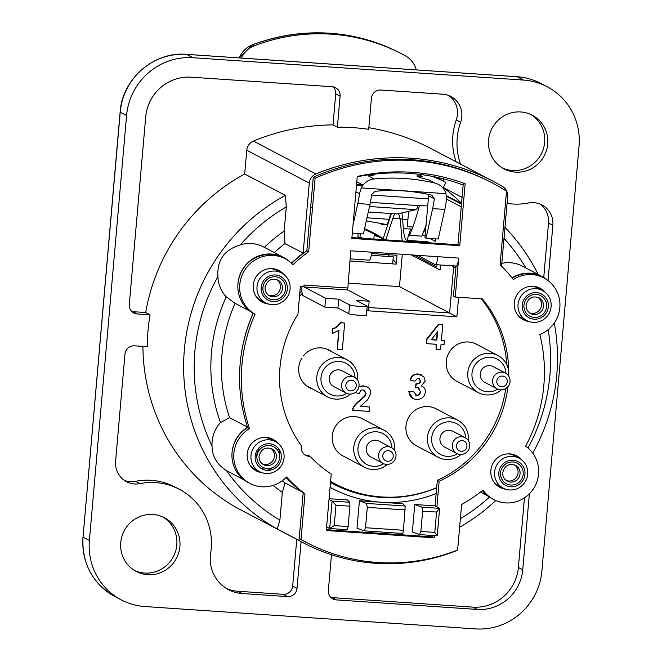 <?xml version="1.0" encoding="UTF-8"?>
<svg xmlns="http://www.w3.org/2000/svg" width="662" height="662" viewBox="0 0 662 662"><rect width="100%" height="100%" fill="white"/><g stroke="black" fill="none" stroke-linecap="round" stroke-linejoin="round"><path stroke-width="0.99" d="M261.209 287.374A13.381 13.025 -62.3 0 1 281.797 277.204A13.381 13.025 -62.3 0 1 279.778 300.2A13.381 13.025 -62.3 0 1 261.209 287.374M498.834 472.627A13.381 13.025 -62.3 0 1 519.422 462.448A13.381 13.025 -62.3 0 1 517.411 485.445A13.381 13.025 -62.3 0 1 498.834 472.627M522.252 305.025A13.381 13.025 -62.3 0 1 542.84 294.855A13.381 13.025 -62.3 0 1 540.829 317.851A13.381 13.025 -62.3 0 1 522.252 305.025M443.73 178.93L442.58 180.618M501.821 263.352A31.23 30.394 -62.3 0 1 522.144 266.058L542.128 276.567A31.23 30.394 117.7 0 0 511.974 277.875M503.997 238.403A182.025 177.143 -62.3 0 1 525.926 268.044M547.466 280.158A31.23 30.394 117.7 0 0 542.128 276.567M264.37 247.315A162.438 158.077 117.7 0 1 284.172 231.03L284.974 243.558A153.51 149.397 -62.3 0 0 274.308 252.586M249.847 311.099L235.084 303.337L226.238 296.849A31.594 30.75 -62.3 0 1 217.914 276.65C216.888 260.265 224.36 249.673 240.323 244.882A31.594 30.75 -62.3 0 1 263.534 246.918L283.518 257.427A31.594 30.75 117.7 0 0 237.981 283.518M288.905 261.051A31.594 30.75 117.7 0 0 283.518 257.427M284.172 231.03L286.282 206.916A182.025 177.143 -62.3 0 0 240.323 244.882M226.238 296.849A164.979 160.552 117.7 0 0 220.479 422.596L229.573 417.648A156.058 151.871 -62.3 0 1 235.084 303.337M243.972 479.834L228.158 471.518A31.486 30.642 -62.3 0 1 226.445 470.55C216.871 464.401 212.063 456.209 212.03 445.981A31.486 30.642 -62.3 0 1 220.479 422.596M263.89 467.777L261.937 468.837M271.23 468.489L270.725 468.233M247.588 427.296A31.486 30.642 117.7 0 0 232.081 452.303M247.514 427.089L229.573 417.648M212.03 445.981A182.025 177.143 -62.3 0 1 217.914 276.65M273.191 485.412A157.424 153.203 117.7 0 0 282.31 492.412L285.041 482.962A148.503 144.523 -62.3 0 1 282.269 480.786M291.652 263.302A153.51 149.397 -62.3 0 1 306.854 250.749L310.685 206.991L312.497 207.942L308.674 251.701A153.51 149.397 117.7 0 0 293.043 264.668A31.594 30.75 117.7 0 0 285.297 258.817A31.594 30.75 117.7 0 0 243.608 272.032A31.594 30.75 117.7 0 0 255.035 314.285A156.058 151.871 117.7 0 0 249.516 428.595A31.486 30.642 117.7 0 0 233.752 456.49A31.486 30.642 117.7 0 0 249.922 483.426A31.486 30.642 117.7 0 0 286.547 477.004A148.503 144.523 117.7 0 0 304.983 493.91L303.171 492.95L299.017 540.457L277.212 528.988L279.885 520.133L282.31 492.412M301.367 491.552L285.041 482.962M279.885 520.133A182.025 177.143 -62.3 0 1 226.445 470.55M526.24 446.676A31.122 30.287 117.7 0 0 525.628 446.18M489.425 497.154A182.025 177.143 -62.3 0 1 460.371 518.71M548.169 329.651A182.025 177.143 -62.3 0 1 527.978 448.033M226.404 588.477A35.69 34.73 117.7 0 0 237.699 591.232L283.195 594.311L287.556 596.603L242.06 593.524A35.69 34.73 117.7 0 1 228.539 589.701A35.69 34.73 117.7 0 1 210.665 553.192A62.46 60.788 117.7 0 0 179.385 489.301A62.46 60.788 117.7 0 0 140.005 483.616A21.416 20.836 117.7 0 1 126.5 481.671A21.416 20.836 117.7 0 1 115.585 461.306L124.961 354.096A8.92 8.68 117.7 0 1 134.436 345.829L147.278 346.698A190.946 185.823 -62.3 0 1 150.067 314.831L145.706 312.538A190.946 185.823 -62.3 0 1 244.692 173.998L285.388 195.398L286.282 206.916M285.388 195.398A190.946 185.823 117.7 0 0 183.672 361.948A190.946 185.823 117.7 0 0 277.212 528.988M459.618 527.275A190.946 185.823 117.7 0 0 495.747 500.538M532.753 453.122A190.946 185.823 117.7 0 0 554.268 323.056M538.132 274.465A190.946 185.823 117.7 0 0 504.957 227.43M455.663 550.809L455.638 551.041A190.946 185.823 -62.3 0 1 303.486 542.89L240.993 510.021A190.946 185.823 -62.3 0 1 142.926 346.4M443.333 187.594A190.946 185.823 -62.3 0 1 461.555 203.3M462.076 197.392L443.358 187.553M303.486 542.89A190.946 185.823 -62.3 0 1 299.017 540.457M253.091 313.258A156.058 151.871 117.7 0 0 240.157 363.786M284.974 243.558L303.146 253.116A153.51 149.397 117.7 0 0 291.437 263.112M303.146 253.116L309.27 183.093A10.708 10.418 -62.3 0 1 315.948 173.949A217.384 211.55 -62.3 0 1 493.546 181.479A217.384 211.55 -62.3 0 1 502.657 186.576A10.708 10.418 -62.3 0 1 507.663 196.506L501.573 266.116M301.235 286.638A129.38 125.912 117.7 0 0 300.275 287.68M330.073 487.282A129.38 125.912 117.7 0 0 381.13 502.235A129.38 125.912 117.7 0 0 436.159 493.562M364.125 530.858L357.017 528.21L359.425 500.77L381.13 502.235L402.844 503.708L405.194 506.033L366.525 503.418L367.302 507.365L365.523 527.722L364.125 530.858L402.794 533.473L403.464 530.287L365.523 527.722M508.333 453.859A16.955 16.5 -62.3 0 1 514.333 455.638L519.058 458.121A16.955 16.5 117.7 0 0 494.63 472.006A16.955 16.5 117.7 0 0 503.269 488.134A16.955 16.5 117.7 0 0 525.769 480.802A16.955 16.5 117.7 0 0 519.058 458.121M503.269 488.134L498.552 485.643A16.955 16.5 -62.3 0 1 493.687 481.713M264.692 437.383A16.955 16.5 -62.3 0 1 270.692 439.163L275.409 441.645A16.955 16.5 117.7 0 0 250.989 455.53A16.955 16.5 117.7 0 0 259.628 471.658A16.955 16.5 117.7 0 0 282.128 464.327A16.955 16.5 117.7 0 0 275.409 441.645M278.594 448.637A16.955 16.5 -62.3 0 1 279.381 454.504M272.471 467.637A16.955 16.5 -62.3 0 1 267.191 470.318M259.628 471.658L254.903 469.176A16.955 16.5 -62.3 0 1 250.046 465.237M531.752 286.257A16.955 16.5 -62.3 0 1 537.743 288.036L542.468 290.519A16.955 16.5 117.7 0 0 518.048 304.412A16.955 16.5 117.7 0 0 526.687 320.532A16.955 16.5 117.7 0 0 549.179 313.209A16.955 16.5 117.7 0 0 542.468 290.519M526.687 320.532L521.962 318.05A16.955 16.5 -62.3 0 1 517.096 314.111M270.708 268.607A16.955 16.5 -62.3 0 1 276.699 270.386L281.424 272.868A16.955 16.5 117.7 0 0 257.005 286.762A16.955 16.5 117.7 0 0 265.644 302.882A16.955 16.5 117.7 0 0 288.135 295.558A16.955 16.5 117.7 0 0 281.424 272.868M265.644 302.882L260.919 300.399A16.955 16.5 -62.3 0 1 256.053 296.46M329.072 498.718L347.509 499.967L349.85 502.284L332.084 501.084L329.684 528.524L347.451 529.724L348.121 526.547L334.202 525.603L329.684 528.524L326.606 526.911M419.46 534.598L412.36 531.95L414.76 504.51L434.909 505.876L439.634 508.358L421.86 507.158L422.646 511.105L436.572 512.049L439.634 508.358L437.234 535.798L434.785 532.405L420.867 531.462L419.46 534.598L437.234 535.798M357.24 176.771A201.653 196.25 -62.3 0 1 463.152 185.012M436.672 487.753A124.919 121.568 -62.3 0 1 333.309 483.972A124.919 121.568 -62.3 0 1 330.495 482.441M299.778 293.299A124.919 121.568 -62.3 0 1 301.905 290.875M429.837 238.436L435.273 241.299L435.497 238.825M422.422 234.547L425.112 235.953M437.028 264.75L436.829 266.976L414.247 255.102M454.893 265.958L456.019 266.546M433.246 331.48A115.999 112.888 117.7 0 0 433.238 330.851M383.174 238.618A115.999 112.888 117.7 0 0 373.682 232.999A115.999 112.888 117.7 0 0 364.563 228.729L373.682 232.999M368.842 127.708A217.384 211.55 -62.3 0 1 431.045 148.619L493.546 181.479M244.692 173.998L246.777 150.224A10.708 10.418 -62.3 0 1 253.455 141.08A217.384 211.55 -62.3 0 1 333.019 124.886L337.38 127.178A217.384 211.55 -62.3 0 1 368.701 129.297L371.415 98.282A8.92 8.68 117.7 0 1 380.898 90.024L442.779 94.203A21.416 20.836 117.7 0 1 450.88 96.495A21.416 20.836 117.7 0 1 460.636 122.238A62.46 60.788 117.7 0 0 460.512 164.11M359.425 500.77L366.525 503.418M403.464 530.287L405.194 506.033M367.302 507.365L405.243 509.93M436.572 512.049L434.785 532.405M414.76 504.51L421.86 507.158M334.202 525.603L335.982 505.247L332.084 501.084L329.006 499.471M335.982 505.247L349.9 506.182L349.85 502.284M255.193 456.151A13.381 13.025 -62.3 0 1 275.781 445.973A13.381 13.025 -62.3 0 1 273.77 468.977A13.381 13.025 -62.3 0 1 255.193 456.151M422.646 511.105L420.867 531.462M348.121 526.547L349.9 506.182M257.75 449.316A142.206 138.391 117.7 0 0 258.552 450.367M390.241 215.365L390.787 215.431L390.241 215.357M423.961 230.707L425.501 231.518M379.847 223.317L381.842 224.368L387.725 224.766M425.509 231.369L424.011 230.583M333.019 124.886L335.733 93.872L340.094 96.164L337.38 127.178M443.83 178.955L443.631 181.181M543.742 277.477L548.508 223.028A21.416 20.836 117.7 0 0 539.704 203.937M456.151 161.818A62.46 60.788 -62.3 0 1 456.275 119.946A21.416 20.836 117.7 0 0 448.637 95.485M330.901 597.472A8.92 8.68 117.7 0 0 331.927 597.604L472.891 607.137A42.831 41.681 117.7 0 0 518.371 567.466L524.469 497.832M150.067 314.831L137.224 313.962L132.863 311.67L145.706 312.538M529.377 493.811L522.732 569.759A42.831 41.681 -62.3 0 1 477.252 609.429L336.288 599.896A8.92 8.68 117.7 0 1 328.36 590.454L331.488 554.723M124.39 480.389A21.416 20.836 117.7 0 0 135.644 481.324A62.46 60.788 -62.3 0 1 175.025 487.009L179.385 489.301M283.195 594.311A8.92 8.68 117.7 0 0 292.67 586.044L296.758 539.348M335.733 93.872A8.92 8.68 117.7 0 0 333.193 86.863M131.837 311.537A8.92 8.68 117.7 0 0 132.863 311.67M287.556 596.603A8.92 8.68 117.7 0 0 297.031 588.336L292.67 586.044M301.119 541.64L297.031 588.336M340.094 96.164A8.92 8.68 117.7 0 0 332.167 86.73L191.202 77.197A42.831 41.681 -62.3 0 0 145.714 116.86L129.297 304.52A8.92 8.68 117.7 0 0 137.224 313.962M517.03 76.726A4.46 0.943 93.9 0 1 517.113 76.709L186.461 54.35C153.965 51.297 122.18 78.985 120.12 112.126L126.574 115.569L89.403 540.457A62.46 60.788 -62.3 0 0 121.237 599.863A62.46 60.788 -62.3 0 0 144.887 606.541L475.548 628.9A62.46 60.788 -62.3 0 0 541.88 571.058L579.051 146.161A62.46 60.788 -62.3 0 0 547.209 86.763L540.854 83.42A62.46 60.788 -62.3 0 0 517.204 76.734L523.559 80.077A62.46 60.788 -62.3 0 1 547.209 86.763M532.976 452.725L532.918 453.354M548.508 223.028L552.869 225.32A21.416 20.836 117.7 0 0 541.955 204.955A21.416 20.836 117.7 0 0 528.45 203.002A62.46 60.788 117.7 0 1 507.067 203.35M552.869 225.32L548.037 280.58M523.559 80.077L192.907 57.718L186.543 54.375L517.204 76.734A4.46 0.943 93.9 0 0 517.113 76.709C525.512 77.297 533.423 79.531 540.854 83.42M126.574 115.569A62.46 60.788 -62.3 0 1 192.907 57.718M120.724 542.575A30.336 29.525 -62.3 0 1 164.433 517.725A30.336 29.525 -62.3 0 1 179.899 546.58A30.336 29.525 -62.3 0 1 136.19 571.43A30.336 29.525 -62.3 0 1 120.724 542.575M547.722 144.043A30.336 29.525 -62.3 0 1 504.022 168.893A30.336 29.525 -62.3 0 1 488.556 140.046A30.336 29.525 -62.3 0 1 532.265 115.196A30.336 29.525 -62.3 0 1 547.722 144.043M530.692 114.427A30.336 29.525 -62.3 0 1 541.185 154.163A30.336 29.525 -62.3 0 1 502.499 168.032M162.86 516.964A30.336 29.525 -62.3 0 1 176.812 544.958A30.336 29.525 -62.3 0 1 134.676 570.57M256.939 456.267A11.602 11.287 117.7 0 0 273.034 467.38A11.602 11.287 117.7 0 0 274.78 447.446A11.602 11.287 117.7 0 0 256.939 456.267M420.966 177.921A16.062 15.631 117.7 0 0 419.758 176.133M417.954 174.18A16.062 15.631 117.7 0 0 417.945 174.172L422.861 176.762C418.359 175.811 416.415 175.587 417.035 176.084L419.576 177.416L429.009 179.998L434.835 183.06A16.062 15.631 -62.3 0 1 446.006 193.66L361.253 187.925L359.491 193.734A32.124 6.785 93.9 0 1 357.803 203.548L369.984 204.368A32.124 6.785 -86.1 0 0 371.672 194.562L374.998 191.31C394.229 189.498 413.162 190.78 431.798 195.149L434.322 198.799A32.124 6.785 93.9 0 1 432.634 208.604L444.814 209.432A32.124 6.785 -86.1 0 0 446.502 199.618L446.006 193.66M412.848 227.016L407.304 226.644L408.636 211.335M426.08 224.898A160.609 33.936 93.9 0 1 421.744 236.144L409.555 235.324A160.609 33.936 -86.1 0 0 419.501 205.336M369.984 204.368L363.405 233.951L352.3 233.198M353.012 225.063L357.803 203.548M355.924 191.856L359.491 193.734M361.253 187.925A16.062 15.631 -62.3 0 1 374.138 178.955A194.52 189.299 -62.3 0 1 434.835 183.06M444.814 209.432L438.236 239.007L426.055 238.188L432.634 208.604M426.055 238.188L424.963 237.608L428.62 195.795L434.322 198.799M432.029 176.315A194.52 189.299 -62.3 0 1 445.89 182.364L443.06 188.157M435.853 177.085L445.89 182.364M373.931 174.147L374.328 174.354C374.949 174.876 372.938 175.389 368.312 175.893L374.138 178.955M356.801 181.744L361.99 184.475M241.398 58.066A23.203 22.574 -62.3 0 1 254.506 45.678A187.379 182.356 117.7 0 1 402.388 54.234A187.379 182.356 117.7 0 1 405.458 55.889A23.203 22.574 -62.3 0 1 416.257 69.891M348.824 313.747A8.92 0.811 5 0 0 358.407 315.22A8.92 0.811 5 0 0 366.417 315.112L367.195 306.258A8.92 0.811 -175 0 1 359.185 306.365A8.92 0.811 -175 0 1 349.602 304.892L348.824 313.747L337.926 308.012L338.704 299.158L325.646 298.281L304.214 287.002L347.716 289.948L369.156 301.218L356.106 300.333L367.005 306.067A8.92 0.811 -175 0 1 367.195 306.258M301.971 286.687A8.92 1.887 93.9 0 0 303.072 295.666L324.877 307.127L337.926 308.012M366.872 309.965L368.386 310.073L369.156 301.218M338.704 299.158L349.602 304.892M429.646 242.838L427.544 241.738L406.667 240.323L408.76 241.431M369.057 260.116A8.92 1.887 -86.1 0 0 369.231 260.166A8.92 1.887 -86.1 0 0 371.647 252.214L437.781 256.69A8.92 1.887 93.9 0 1 435.356 264.635A8.92 1.887 93.9 0 1 435.191 264.585L417.573 255.325M401.842 212.899A35.69 7.539 93.9 0 1 402.612 219.445L403.315 228.564A26.77 5.652 -86.1 0 0 406.667 240.323M412.054 229.16L403.315 228.564M382.826 239.677L391.399 213.561M394.908 213.801A26.77 5.652 -86.1 0 0 392.839 218.369L385.781 239.876M402.355 240.993A35.69 7.539 93.9 0 1 401.42 233.504L400.717 224.377A26.77 5.652 -86.1 0 0 398.392 213.694M392.839 218.369L402.579 219.023M406.973 240.347L410.672 229.069M325.646 298.281L324.877 307.127M304.983 493.91L301.003 539.456L299.183 538.504A189.166 184.086 117.7 0 0 304.313 541.309L306.134 542.261A189.166 184.086 -62.3 0 0 457.624 550.048L461.613 504.494A148.503 144.523 117.7 0 0 483.053 490.046A31.122 30.287 117.7 0 0 493.736 499.578A31.122 30.287 117.7 0 0 534.176 487.646A31.122 30.287 117.7 0 0 525.603 446.229A153.501 149.389 117.7 0 0 539.836 334.525A31.23 30.394 117.7 0 0 559.87 307.168A31.23 30.394 117.7 0 0 543.907 277.957A31.23 30.394 117.7 0 0 513.298 279.563A153.51 149.397 117.7 0 0 500.1 264.643L506.529 191.177A210.574 204.93 -62.3 0 0 492.66 183.151A210.574 204.93 -62.3 0 0 315.095 178.235L312.497 207.942M493.736 499.578L491.916 498.618A31.122 30.287 -62.3 0 1 482.35 490.616M512.198 278.148A31.23 30.394 -62.3 0 1 542.095 276.997L543.907 277.957M249.516 428.595L247.704 427.644A156.058 151.871 -62.3 0 1 253.215 313.325A31.594 30.75 -62.3 0 1 241.796 271.081A31.594 30.75 -62.3 0 1 283.477 257.866L285.297 258.817M255.035 314.285L253.215 313.325M308.674 251.701L306.854 250.749M299.183 538.504L303.171 492.95A148.503 144.523 -62.3 0 1 286.075 477.501M249.922 483.426L248.109 482.466A31.486 30.642 -62.3 0 1 231.94 455.539A31.486 30.642 -62.3 0 1 247.704 427.644M492.66 183.151L490.84 182.199A210.574 204.93 117.7 0 0 313.283 177.275L310.685 206.991M304.892 454.868A8.92 8.68 117.7 0 0 308.335 455.406L310.147 456.358A8.92 8.68 -62.3 0 1 301.218 446.916L301.326 445.667A117.066 113.93 -62.3 0 1 297.95 314.185L300.366 286.58L303.85 286.812L304.007 285.041L304.214 287.002M326.366 529.699L432.369 536.865L432.493 535.475M435.075 505.958L437.317 480.322A117.066 113.93 117.7 0 0 505.735 388.544M506.728 364.646A117.066 113.93 117.7 0 0 481.183 298.802M435.356 264.635L456.242 266.05A8.92 1.887 93.9 0 0 458.658 258.097L455.257 297.048L453.437 296.096L456.068 266.033M519.132 458.162A17.849 17.369 117.7 0 0 515.64 455.348M499.057 486.884A17.849 17.369 117.7 0 0 503.352 488.167M542.542 290.56A17.849 17.369 117.7 0 0 539.058 287.755M522.475 319.291A17.849 17.369 117.7 0 0 526.762 320.573M275.491 441.686A17.849 17.369 117.7 0 0 271.999 438.881M255.416 470.409A17.849 17.369 117.7 0 0 259.711 471.7M281.499 272.91A17.849 17.369 117.7 0 0 278.015 270.104M261.424 301.64A17.849 17.369 117.7 0 0 265.719 302.923M351.919 237.584L457.93 244.75L463.326 183.068M306.134 542.261A189.166 184.086 -62.3 0 1 301.003 539.456M465.163 183.746L459.742 245.71L351.845 238.411L357.265 176.448A198.799 193.47 -62.3 0 1 465.163 183.746M268.267 303.974A17.849 17.369 -62.3 0 1 255.259 278.263A17.849 17.369 -62.3 0 1 283.816 274.416M262.26 472.751A17.849 17.369 -62.3 0 1 249.243 447.04A17.849 17.369 -62.3 0 1 277.808 443.192M529.31 321.624A17.849 17.369 -62.3 0 1 516.302 295.914A17.849 17.369 -62.3 0 1 544.859 292.066M505.9 489.226A17.849 17.369 -62.3 0 1 492.884 463.516A17.849 17.369 -62.3 0 1 521.449 459.66M455.257 297.048L482.275 298.876A117.066 113.93 -62.3 0 1 508.755 373.029M508.739 374.709A117.066 113.93 -62.3 0 1 508.706 376.099M507.928 386.641A117.066 113.93 -62.3 0 1 439.138 481.274L436.895 506.918M434.38 535.608L434.189 537.825L326.292 530.527L331.24 473.984A117.066 113.93 -62.3 0 1 310.147 456.358M347.716 289.948L350.761 250.807L371.647 252.214M437.317 480.322L439.138 481.274M432.369 536.865L434.189 537.825M457.93 244.75L459.742 245.71M313.283 177.275L315.095 178.235M353.177 409A21.863 21.275 -62.3 0 1 352.738 409.066M355.924 403.795A16.509 16.062 117.7 0 0 356.744 403.522M373.393 233.554L364.431 229.35A115.37 112.275 -62.3 0 1 373.393 233.554A115.37 112.275 -62.3 0 1 380.865 237.873M432.634 331.604A115.37 112.275 -62.3 0 1 432.642 332.241M383.099 238.858A115.37 112.275 -62.3 0 0 374.195 235.267L373.865 239.073M372.706 252.288L372.59 253.637L396.96 255.284L396.182 264.13L349.867 261.002L392.665 263.881L393.286 256.798L371.25 255.309M347.939 283.129L399.467 286.613L402.297 254.291M451.741 265.743L453.652 266.753L449.606 312.985L368.61 307.507L449.606 312.985L399.467 286.613M411.301 254.895L440.064 270.03L440.503 264.982M360.269 233.736L359.921 237.708L357.952 237.575M359.921 237.708L359.921 238.13M431.376 339.606L436.498 339.954L437.177 332.208M339.565 308.873L338.539 308.806L338.58 308.351M436.68 487.654A124.026 120.699 -62.3 0 1 330.586 481.423M299.497 296.568A124.026 120.699 -62.3 0 1 302.153 293.415M458.584 297.271L456.879 316.808L366.806 310.718M312.58 389.033A21.234 20.663 -62.3 0 1 301.491 358.721M303.494 355.775A21.234 20.663 -62.3 0 1 332.101 351.919M436.076 349.122L436.117 344.273M426.543 343.462L426.527 339.3L438.467 324.256L442.373 324.686M441.388 340.285L444.02 340.632M360.434 406.211L369.214 406.973M352.879 410.142L352.482 410.117C352.556 407.353 355.155 403.952 360.269 399.906L364.489 396.108L365.705 393.261L364.481 390.249M358.945 386.476L363.297 385.822L367.162 386.873M412.823 398.466L408.727 391.755L413.295 391.697M415.322 395.09L416.423 395.346C418.541 395.38 419.799 394.08 420.204 391.465L418.674 387.783M415.57 387.485L415.14 387.568L416.001 383.728C418.566 383.861 419.948 382.884 420.163 380.799L419.087 378.316M410.506 380.062L410.109 379.971C411.284 375.735 413.973 373.749 418.202 373.997L421.603 374.949M421.355 385.938L422.257 386.36M337.347 349.213L338.596 330.537M332.233 333.325L332.25 328.815C335.551 327.98 338.224 325.911 340.251 322.601L344.298 323.039M456.879 316.808L449.606 312.985L453.652 266.753L455.903 267.928M436.059 349.288L436.498 344.306L426.527 343.628L426.891 339.49L438.832 324.446L442.754 324.711L441.372 340.45L444.401 340.657L444.037 344.811L441.008 344.604L440.578 349.594L436.059 349.288M437.607 331.662L436.862 340.144L431.252 339.763L437.607 331.662M358.87 386.865L363.661 386.012C368.602 386.682 370.977 389.157 370.778 393.435L367.774 399.616L360.327 406.369L369.595 406.998L369.206 411.416L352.846 410.308C352.92 407.544 355.519 404.143 360.633 400.096L364.853 396.298L366.069 393.46L363.198 389.951C361.229 389.728 360.012 390.944 359.557 393.6L354.981 392.599M409.091 391.945L413.651 391.681L416.787 395.545C418.905 395.57 420.163 394.271 420.56 391.656L417.672 387.543L415.504 387.758L416.365 383.919C418.922 384.051 420.312 383.075 420.527 380.989L418.086 378.093L414.718 381.188L410.473 380.162C411.648 375.925 414.338 373.939 418.558 374.187L423.879 376.794L425.227 381.022L421.264 385.979C424.127 386.947 425.484 389.016 425.335 392.185C424.524 396.96 421.57 399.393 416.481 399.492C411.863 398.929 409.397 396.414 409.091 391.945M342.345 349.718L337.33 349.379L339.01 330.214L332.208 333.623L332.605 329.006C335.915 328.17 338.588 326.101 340.616 322.791L344.679 323.064L342.345 349.718M508.639 375.991A20.969 20.406 117.7 0 0 508.681 375.503A20.969 20.406 117.7 0 0 497.998 355.56L476.474 344.24A20.969 20.406 117.7 0 0 448.654 353.301A20.969 20.406 117.7 0 0 456.954 381.362L478.477 392.674A20.969 20.406 117.7 0 0 501.341 389.868M497.998 355.56A20.969 20.406 117.7 0 0 467.786 372.731A20.969 20.406 117.7 0 0 478.477 392.674M492.619 380.41A8.92 8.68 117.7 0 0 509.004 385.036A8.92 8.68 117.7 0 0 505.47 373.103A8.92 8.68 117.7 0 0 492.619 380.41M496.823 381.022A5.354 5.213 -62.3 0 1 505.056 376.959A5.354 5.213 -62.3 0 1 504.254 386.153A5.354 5.213 -62.3 0 1 496.823 381.022M497.162 388.892L484.807 382.396A8.92 8.68 -62.3 0 1 480.264 373.914A8.92 8.68 -62.3 0 1 493.116 366.599L505.47 373.103M497.7 389.148A17.402 16.931 -62.3 0 1 479.909 389.355A17.402 16.931 -62.3 0 1 471.998 373.351A17.402 16.931 -62.3 0 1 489.367 357.199A17.402 16.931 -62.3 0 1 505.983 373.393M357.645 380.187A20.969 20.406 117.7 0 0 357.695 379.698A20.969 20.406 117.7 0 0 347.012 359.756A20.969 20.406 117.7 0 0 316.8 376.935A20.969 20.406 117.7 0 0 327.491 396.877A20.969 20.406 117.7 0 0 350.355 394.064M341.625 384.605A8.92 8.68 117.7 0 0 358.018 389.239A8.92 8.68 117.7 0 0 354.484 377.299A8.92 8.68 117.7 0 0 341.625 384.605M345.837 385.226A5.354 5.213 -62.3 0 1 354.071 381.155A5.354 5.213 -62.3 0 1 353.268 390.357A5.354 5.213 -62.3 0 1 345.837 385.226M346.176 393.096L333.822 386.6A8.92 8.68 -62.3 0 1 329.271 378.11A8.92 8.68 -62.3 0 1 342.13 370.803L354.484 377.299M346.706 393.352A17.402 16.931 -62.3 0 1 328.915 393.551A17.402 16.931 -62.3 0 1 321.012 377.555A17.402 16.931 -62.3 0 1 338.373 361.402A17.402 16.931 -62.3 0 1 354.998 377.588M468.324 440.578A20.969 20.406 117.7 0 0 468.373 440.089A20.969 20.406 117.7 0 0 457.682 420.147L436.167 408.835A20.969 20.406 117.7 0 0 408.346 417.896A20.969 20.406 117.7 0 0 416.646 445.948L438.161 457.268A20.969 20.406 117.7 0 0 461.025 454.455M457.682 420.147A20.969 20.406 117.7 0 0 427.478 437.325A20.969 20.406 117.7 0 0 438.161 457.268M452.303 444.996A8.92 8.68 117.7 0 0 468.688 449.63A8.92 8.68 117.7 0 0 465.154 437.69A8.92 8.68 117.7 0 0 452.303 444.996M456.507 445.617A5.354 5.213 -62.3 0 1 464.741 441.546A5.354 5.213 -62.3 0 1 463.938 450.748A5.354 5.213 -62.3 0 1 456.507 445.617M456.854 453.487L444.5 446.991A8.92 8.68 -62.3 0 1 439.949 438.501A8.92 8.68 -62.3 0 1 452.8 431.194L465.154 437.69M457.384 453.743A17.402 16.931 -62.3 0 1 439.593 453.942A17.402 16.931 -62.3 0 1 431.682 437.946A17.402 16.931 -62.3 0 1 449.051 421.793A17.402 16.931 -62.3 0 1 465.667 437.979M394.626 450.557A20.969 20.406 117.7 0 0 394.676 450.069A20.969 20.406 117.7 0 0 383.985 430.126L362.47 418.806A20.969 20.406 117.7 0 0 334.649 427.867A20.969 20.406 117.7 0 0 342.949 455.928L364.464 467.24A20.969 20.406 117.7 0 0 387.328 464.434M383.985 430.126A20.969 20.406 117.7 0 0 353.781 447.305A20.969 20.406 117.7 0 0 364.464 467.24M378.606 454.976A8.92 8.68 117.7 0 0 394.991 459.602A8.92 8.68 117.7 0 0 391.457 447.669A8.92 8.68 117.7 0 0 378.606 454.976M382.81 455.597A5.354 5.213 -62.3 0 1 391.043 451.525A5.354 5.213 -62.3 0 1 390.241 460.719A5.354 5.213 -62.3 0 1 382.81 455.597M383.157 463.458L370.803 456.962A8.92 8.68 -62.3 0 1 366.252 448.48A8.92 8.68 -62.3 0 1 379.103 441.173L391.457 447.669M383.687 463.714A17.402 16.931 -62.3 0 1 365.896 463.921A17.402 16.931 -62.3 0 1 357.985 447.917A17.402 16.931 -62.3 0 1 375.354 431.765A17.402 16.931 -62.3 0 1 391.97 447.959M369.504 206.519L415.918 209.664A12.495 2.64 -86.1 0 0 418.012 205.576L370.406 202.357M427.743 205.89L418.012 205.576M415.918 209.664L397.241 213.958L368.287 212.005M390.754 213.52L389.14 219.312A17.684 3.74 93.9 0 1 386.029 224.426L366.309 220.885M358.192 233.595A15.168 3.202 -86.1 0 0 357.935 237.989M389.14 219.312L366.996 217.815M428.355 198.881L371.605 195.05M362.726 185.509L356.512 185.087M277.866 280.076A8.92 8.68 -62.3 0 1 281.4 292.016A8.92 8.68 -62.3 0 1 269.566 295.873C266.43 294.069 264.932 291.263 265.073 287.44C267.018 280.357 271.279 277.899 277.866 280.076M262.946 287.49A11.602 11.287 117.7 0 0 279.05 298.603A11.602 11.287 117.7 0 0 280.787 278.677A11.602 11.287 117.7 0 0 262.946 287.49M268.607 295.277A8.92 8.68 117.7 0 0 276.84 279.621M515.499 465.32A8.92 8.68 -62.3 0 1 519.033 477.261A8.92 8.68 -62.3 0 1 507.191 481.117C504.055 479.321 502.557 476.508 502.698 472.693C504.643 465.609 508.913 463.152 515.499 465.32M500.58 472.742A11.602 11.287 117.7 0 0 516.674 483.856A11.602 11.287 117.7 0 0 518.42 463.921A11.602 11.287 117.7 0 0 500.58 472.742M506.231 480.529A8.92 8.68 117.7 0 0 514.465 464.865M538.909 297.726A8.92 8.68 -62.3 0 1 542.443 309.667A8.92 8.68 -62.3 0 1 530.61 313.523C527.473 311.719 525.976 308.914 526.116 305.091C528.061 298.008 532.322 295.55 538.909 297.726M523.99 305.141A11.602 11.287 117.7 0 0 540.093 316.254A11.602 11.287 117.7 0 0 541.83 296.328A11.602 11.287 117.7 0 0 523.99 305.141M529.65 312.927A8.92 8.68 117.7 0 0 537.883 297.271M461.48 204.153L446.536 196.291M446.56 199.113L461.248 206.842M315.948 173.949L253.455 141.08M246.777 150.224L309.27 183.093M427.255 263.294A131.498 127.973 117.7 0 0 425.98 261.267M424.541 229.176A13.091 12.744 -62.3 0 1 425.732 228.853M443.664 180.825A198.981 193.643 117.7 0 0 442.878 180.172M336.288 599.896L331.927 597.604M186.461 54.35A4.46 0.943 93.9 0 1 186.543 54.375A62.46 60.788 -62.3 0 0 120.219 112.226L83.04 537.114L120.12 112.126M121.237 599.863L114.882 596.52A62.46 60.788 -62.3 0 1 83.04 537.114L89.403 540.457M242.06 593.524L237.699 591.232M477.252 609.429L472.891 607.137M522.732 569.759L518.371 567.466M140.005 483.616L135.644 481.324M456.275 119.946L460.636 122.238M271.859 448.853A8.92 8.68 -62.3 0 1 275.392 460.785A8.92 8.68 -62.3 0 1 263.55 464.641C260.414 462.846 258.916 460.032 259.057 456.217C261.002 449.134 265.272 446.676 271.859 448.853M260.96 448.356A8.92 8.68 117.7 0 0 256.972 455.944M262.591 464.054A8.92 8.68 117.7 0 0 270.824 448.397M252.586 44.71A3.567 0.554 69.3 0 1 252.694 44.726A187.379 182.356 -62.3 0 1 400.568 53.274C352.879 29.277 303.552 26.422 252.586 44.71L239.139 57.917M239.239 57.925A23.203 22.574 -62.3 0 1 252.694 44.726L254.506 45.678M402.612 219.445L407.9 219.801M458.658 258.097L437.781 256.69M347.509 287.987L304.007 285.041M412.997 375.784A106.45 103.595 117.7 0 0 413.287 375.122M396.265 263.203A106.45 103.595 117.7 0 0 393.029 259.694M389.868 256.566A106.45 103.595 117.7 0 0 387.8 254.663M363.066 238.337A106.45 103.595 117.7 0 0 359.987 236.971M446.453 195.662L461.53 203.59M487.803 496.003L480.422 492.123M425.74 228.729L424.607 229.002M114.882 596.52C92.432 583.379 81.79 563.544 82.949 537.023M261.871 447.636A8.92 8.92 0 0 0 256.897 457.103M402.388 54.234L400.568 53.274M350.057 258.867L369.231 260.166M306.787 385.987L327.491 396.877M326.308 348.874L347.012 359.756M363.463 184.574L356.595 184.11"/></g></svg>
